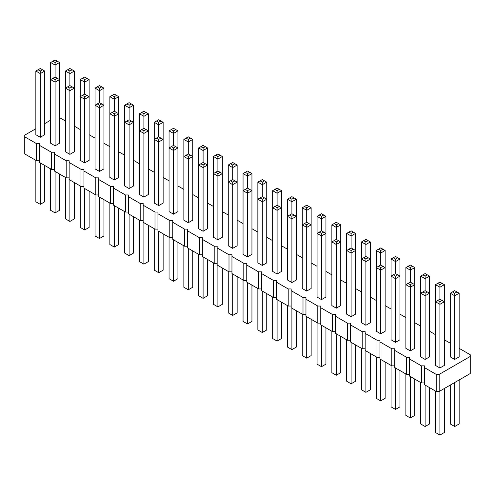 <?xml version="1.0" encoding="UTF-8"?>
<svg xmlns="http://www.w3.org/2000/svg" width="495" height="495" viewBox="0 0 495 495"><rect width="100%" height="100%" fill="white"/><g stroke="black" fill="none" stroke-linecap="round" stroke-linejoin="round"><path stroke-width="0.74" d="M35.85 128.725L24.75 135.135L24.75 136.843L36.593 143.68L39.55 143.68L39.55 145.388L51.393 152.225L54.351 152.225L54.351 153.933L66.194 160.77L69.151 160.77L69.151 162.478L80.994 169.315L83.952 169.315L83.952 171.022L95.795 177.86L98.752 177.86L98.752 179.567L110.595 186.405L113.553 186.405L113.553 188.112L125.396 194.95L128.353 194.95L128.353 196.657L140.196 203.495L143.154 203.495L143.154 205.202L154.997 212.039L157.954 212.039L157.954 213.747L169.797 220.584L172.755 220.584L172.755 222.292L184.598 229.129L187.556 229.129L187.556 230.837L199.398 237.674L202.356 237.674L202.356 239.382L214.199 246.219L217.156 246.219L217.156 247.927L228.999 254.764L231.957 254.764L231.957 256.472L243.8 263.309L246.758 263.309L246.758 265.017L258.6 271.854L261.558 271.854L261.558 273.562L273.401 280.399L276.358 280.399L276.358 282.107L288.201 288.944L291.159 288.944L291.159 290.652L303.002 297.489L305.966 297.489L305.966 299.197L317.802 306.034L320.766 306.034L320.766 307.742L332.603 314.579L335.567 314.579L335.567 316.286L347.403 323.124L350.367 323.124L350.367 324.831L362.204 331.669L365.168 331.669L365.168 333.376L377.004 340.214L379.968 340.214L379.968 341.921L391.805 348.758L394.769 348.758L394.769 350.466L406.605 357.303L409.569 357.303L409.569 359.011L421.406 365.848L424.37 365.848L424.37 384.646L436.206 391.483L439.17 391.483L470.25 373.539L470.25 354.742L459.15 348.332M439.17 391.483L439.17 374.393L470.25 356.45M24.75 136.843L24.75 153.933L36.593 160.77L39.55 160.77M39.55 145.388L39.55 162.478L51.393 169.315L54.351 169.315M54.351 153.933L54.351 171.022L66.194 177.86L69.151 177.86M69.151 162.478L69.151 179.567L80.994 186.405L83.952 186.405M83.952 171.022L83.952 188.112L95.795 194.95L98.752 194.95M98.752 179.567L98.752 196.657L110.595 203.495L113.553 203.495M113.553 188.112L113.553 205.202L125.396 212.039L128.353 212.039M128.353 196.657L128.353 213.747L140.196 220.584L143.154 220.584M143.154 205.202L143.154 222.292L154.997 229.129L157.954 229.129M157.954 213.747L157.954 230.837L169.797 237.674L172.755 237.674M172.755 222.292L172.755 239.382L184.598 246.219L187.556 246.219M187.556 230.837L187.556 247.927L199.398 254.764L202.356 254.764M202.356 239.382L202.356 256.472L214.199 263.309L217.156 263.309M217.156 247.927L217.156 265.017L228.999 271.854L231.957 271.854M231.957 256.472L231.957 273.562L243.8 280.399L246.758 280.399M246.758 265.017L246.758 282.107L258.6 288.944L261.558 288.944M261.558 273.562L261.558 290.652L273.401 297.489L276.358 297.489M276.358 282.107L276.358 299.197L288.201 306.034L291.159 306.034M291.159 290.652L291.159 307.742L303.002 314.579L305.966 314.579M305.966 299.197L305.966 316.286L317.802 323.124L320.766 323.124M320.766 307.742L320.766 324.831L332.603 331.669L335.567 331.669M335.567 316.286L335.567 333.376L347.403 340.214L350.367 340.214M350.367 324.831L350.367 341.921L362.204 348.758L365.168 348.758M365.168 333.376L365.168 350.466L377.004 357.303L379.968 357.303M379.968 341.921L379.968 359.011L391.805 365.848L394.769 365.848M394.769 350.466L394.769 367.556L406.605 374.393L409.569 374.393M409.569 359.011L409.569 376.101L421.406 382.938L424.37 382.938M450.271 343.202L444.349 339.787M435.47 334.657L429.549 331.242M420.67 326.112L414.748 322.697M405.869 317.567L399.948 314.152M391.069 309.022L385.147 305.607M376.268 300.477L370.347 297.062M361.468 291.932L355.546 288.517M346.667 283.387L340.746 279.972M331.867 274.843L325.945 271.427M317.066 266.298L311.145 262.882M302.259 257.753L296.344 254.337M287.459 249.208L281.544 245.792M272.658 240.663L266.743 237.247M257.858 232.118L251.943 228.702M243.057 223.573L237.142 220.157M228.257 215.028L222.342 211.613M213.456 206.483L207.541 203.068M198.656 197.938L192.741 194.523M183.855 189.393L177.934 185.978M169.055 180.848L163.133 177.433M154.254 172.303L148.333 168.888M139.454 163.758L133.532 160.343M124.653 155.213L118.732 151.798M109.853 146.668L103.931 143.253M95.052 138.124L89.131 134.702M80.252 129.579L74.33 126.157M65.451 121.034L59.53 117.612M50.651 120.18L44.729 123.595M424.37 367.556L436.206 374.393L439.17 374.393M365.904 325.258L370.347 322.697L370.347 241.944L365.904 244.505L365.904 241.944L363.683 240.663L361.468 241.944L365.904 244.505L365.904 256.472L368.125 257.753L365.904 259.034L365.904 325.258L361.468 322.697L361.468 241.944M376.268 250.489L376.268 331.242L380.704 333.803L385.147 331.242L385.147 250.489L380.704 253.056L380.704 250.489L378.483 249.208L376.268 250.489L380.704 253.056L380.704 265.017L382.926 266.298L380.704 267.578L380.704 333.803M391.069 259.034L391.069 339.787L395.505 342.348L399.948 339.787L399.948 259.034L395.505 261.601L395.505 259.034L393.284 257.753L391.069 259.034L395.505 261.601L395.505 273.562L397.726 274.843L395.505 276.123L395.505 342.348M331.867 224.854L334.082 223.573L336.303 224.854L336.303 227.415L340.746 224.854L340.746 241.944L336.303 239.382L336.303 227.415L331.867 224.854L331.867 305.607L336.303 308.168L340.746 305.607L340.746 241.944L336.303 244.505L336.303 241.944L334.082 240.663L331.867 241.944L336.303 244.505L336.303 308.168M351.104 316.713L355.546 314.152L355.546 233.399L351.104 235.96L351.104 233.399L348.882 232.118L346.667 233.399L351.104 235.96L351.104 247.927L348.882 249.208L351.104 250.489L351.104 316.713L346.667 314.152L346.667 233.399M158.697 205.629L163.133 203.068L163.133 139.404L158.697 141.966L158.697 139.404L156.476 138.124L154.254 139.404L158.697 141.966L158.697 205.629L154.254 203.068L154.254 122.315L158.697 124.876L158.697 122.315L156.476 121.034L154.254 122.315M173.498 214.174L177.934 211.613L177.934 147.949L173.498 150.511L173.498 147.949L171.276 146.668L169.055 147.949L173.498 150.511L173.498 214.174L169.055 211.613L169.055 130.859L173.498 133.421L173.498 130.859L171.276 129.579L169.055 130.859M198.656 147.949L200.877 146.668L203.099 147.949L203.099 150.511L207.541 147.949L207.541 165.039L203.099 162.478L203.099 150.511L198.656 147.949L198.656 228.702L203.099 231.264L207.541 228.702L207.541 165.039L203.099 167.601L203.099 165.039L200.877 163.758L198.656 165.039L203.099 167.601L203.099 231.264M183.855 139.404L186.077 138.124L188.298 139.404L188.298 141.966L192.741 139.404L192.741 156.494L188.298 153.933L188.298 141.966L183.855 139.404L183.855 220.157L188.298 222.719L192.741 220.157L192.741 156.494L188.298 159.056L188.298 156.494L186.077 155.213L183.855 156.494L188.298 159.056L188.298 222.719M262.3 265.444L262.3 201.781L266.743 199.219L262.3 196.657L262.3 184.691L257.858 182.129L257.858 262.882L262.3 265.444L266.743 262.882L266.743 182.129L262.3 184.691L262.3 182.129L264.522 180.848L266.743 182.129M247.5 256.899L247.5 193.236L251.943 190.674L247.5 188.112L247.5 176.146L243.057 173.584L243.057 254.337L247.5 256.899L251.943 254.337L251.943 173.584L247.5 176.146L247.5 173.584L249.721 172.303L251.943 173.584M228.257 165.039L230.478 163.758L232.7 165.039L232.7 167.601L237.142 165.039L237.142 182.129L232.7 179.567L232.7 167.601L228.257 165.039L228.257 245.792L232.7 248.354L237.142 245.792L237.142 182.129L232.7 184.691L232.7 182.129L230.478 180.848L228.257 182.129L232.7 184.691L232.7 248.354M213.456 156.494L215.678 155.213L217.899 156.494L217.899 159.056L222.342 156.494L222.342 173.584L217.899 171.022L217.899 159.056L213.456 156.494L213.456 237.247L217.899 239.809L222.342 237.247L222.342 173.584L217.899 176.146L217.899 173.584L215.678 172.303L213.456 173.584L217.899 176.146L217.899 239.809M321.502 299.624L321.502 235.96L325.945 233.399L321.502 230.837L321.502 218.87L317.066 216.309L317.066 297.062L321.502 299.624L325.945 297.062L325.945 216.309L321.502 218.87L321.502 216.309L323.724 215.028L325.945 216.309M302.259 207.764L302.259 288.517L306.702 291.079L311.145 288.517L311.145 207.764L306.702 210.326L306.702 207.764L304.481 206.483L302.259 207.764L306.702 210.326L306.702 222.292L308.923 223.573L306.702 224.854L306.702 291.079M277.101 273.989L277.101 210.326L272.658 207.764L272.658 271.427L277.101 273.989L281.544 271.427L281.544 207.764L277.101 210.326L277.101 207.764L279.322 206.483L281.544 207.764L281.544 190.674L277.101 193.236L277.101 190.674L274.88 189.393L272.658 190.674L277.101 193.236L277.101 205.202L279.322 206.483M287.459 199.219L287.459 279.972L291.901 282.534L296.344 279.972L296.344 199.219L291.901 201.781L291.901 199.219L289.68 197.938L287.459 199.219L291.901 201.781L291.901 213.747L294.123 215.028L291.901 216.309L291.901 282.534M439.907 367.983L439.907 304.326L435.47 301.758L435.47 365.421L439.907 367.983L444.349 365.421L444.349 301.758L439.907 304.326L439.907 301.758L442.128 300.477L444.349 301.758L444.349 284.668L439.907 287.236L439.907 284.668L437.691 283.387L435.47 284.668L439.907 287.236L439.907 299.197L442.128 300.477M425.106 359.438L425.106 295.781L420.67 293.213L420.67 356.876L425.106 359.438L429.549 356.876L429.549 293.213L425.106 295.781L425.106 293.213L427.327 291.932L429.549 293.213L429.549 276.123L425.106 278.691L425.106 276.123L422.891 274.843L420.67 276.123L425.106 278.691L425.106 290.652L427.327 291.932M405.869 267.578L405.869 348.332L410.305 350.893L414.748 348.332L414.748 267.578L410.305 270.146L410.305 267.578L408.084 266.298L405.869 267.578L410.305 270.146L410.305 282.107L412.527 283.387L410.305 284.668L410.305 350.893M454.707 359.438L459.15 356.876L459.15 293.213L454.707 295.781L454.707 293.213L452.492 291.932L450.271 293.213L454.707 295.781L454.707 359.438L450.271 356.876L450.271 293.213M84.695 162.904L89.131 160.343L89.131 96.68L84.695 99.241L84.695 96.68L82.473 95.399L80.252 96.68L84.695 99.241L84.695 162.904L80.252 160.343L80.252 79.59L84.695 82.151L84.695 79.59L82.473 78.309L80.252 79.59M99.495 171.449L99.495 107.786L95.052 105.225L99.495 102.657L99.495 90.696L95.052 88.135L95.052 168.888L99.495 171.449L103.931 168.888L103.931 88.135L99.495 90.696L99.495 88.135L101.716 86.854L103.931 88.135M114.296 179.994L114.296 116.331L118.732 113.77L114.296 111.208L114.296 99.241L109.853 96.68L109.853 177.433L114.296 179.994L118.732 177.433L118.732 96.68L114.296 99.241L114.296 96.68L116.517 95.399L118.732 96.68M143.897 197.084L143.897 133.421L139.454 130.859L143.897 128.298L143.897 116.331L139.454 113.77L139.454 194.523L143.897 197.084L148.333 194.523L148.333 113.77L143.897 116.331L143.897 113.77L146.118 112.489L148.333 113.77M124.653 105.225L124.653 185.978L129.096 188.539L133.532 185.978L133.532 105.225L129.096 107.786L129.096 105.225L126.875 103.944L124.653 105.225L129.096 107.786L129.096 119.753L131.317 121.034L129.096 122.315L129.096 188.539M65.451 71.045L67.673 69.764L69.894 71.045L69.894 73.606L74.33 71.045L74.33 88.135L69.894 85.567L69.894 73.606L65.451 71.045L65.451 151.798L69.894 154.36L74.33 151.798L74.33 88.135L69.894 90.696L69.894 88.135L67.673 86.854L65.451 88.135L69.894 90.696L69.894 154.36M35.85 71.045L35.85 134.702L40.293 137.27L44.729 134.702L44.729 71.045L40.293 73.606L40.293 71.045L38.072 69.764L35.85 71.045L40.293 73.606L40.293 137.27M55.094 145.815L59.53 143.253L59.53 62.5L55.094 65.062L55.094 62.5L52.872 61.219L50.651 62.5L55.094 65.062L55.094 77.022L57.309 78.309L55.094 79.59L55.094 145.815L50.651 143.253L50.651 62.5M436.206 391.483L436.206 374.393M421.406 382.938L421.406 365.848M406.605 374.393L406.605 357.303M391.805 365.848L391.805 348.758M377.004 357.303L377.004 340.214M362.204 348.758L362.204 331.669M347.403 340.214L347.403 323.124M332.603 331.669L332.603 314.579M317.802 323.124L317.802 306.034M303.002 314.579L303.002 297.489M288.201 306.034L288.201 288.944M273.401 297.489L273.401 280.399M258.6 288.944L258.6 271.854M243.8 280.399L243.8 263.309M228.999 271.854L228.999 254.764M214.199 263.309L214.199 246.219M199.398 254.764L199.398 237.674M184.598 246.219L184.598 229.129M169.797 237.674L169.797 220.584M154.997 229.129L154.997 212.039M140.196 220.584L140.196 203.495M125.396 212.039L125.396 194.95M110.595 203.495L110.595 186.405M95.795 194.95L95.795 177.86M80.994 186.405L80.994 169.315M66.194 177.86L66.194 160.77M51.393 169.315L51.393 152.225M36.593 160.77L36.593 143.68M370.347 353.461L370.347 389.775L365.904 392.343L365.904 350.893M365.904 392.343L361.468 389.775L361.468 348.332M385.147 362.006L385.147 398.32L380.704 400.888L376.268 398.32L376.268 356.876M380.704 400.888L380.704 359.438M399.948 370.551L399.948 406.865L395.505 409.433L391.069 406.865L391.069 365.421M395.505 409.433L395.505 367.983M340.746 336.371L340.746 372.686L336.303 375.247L331.867 372.686L331.867 331.242M336.303 375.247L336.303 333.803M355.546 344.916L355.546 381.23L351.104 383.792L346.667 381.23L346.667 339.787M351.104 383.792L351.104 342.348M163.133 233.826L163.133 270.146L158.697 272.708L154.254 270.146L154.254 228.702M158.697 272.708L158.697 231.264M177.934 242.371L177.934 278.691L173.498 281.253L169.055 278.691L169.055 237.247M173.498 281.253L173.498 239.809M207.541 259.46L207.541 295.781L203.099 298.343L198.656 295.781L198.656 254.337M203.099 298.343L203.099 256.899M192.741 250.916L192.741 287.236L188.298 289.798L183.855 287.236L183.855 245.792M188.298 289.798L188.298 248.354M266.743 293.646L266.743 329.961L262.3 332.522L257.858 329.961L257.858 288.517M262.3 332.522L262.3 291.079M251.943 285.101L251.943 321.416L247.5 323.978L243.057 321.416L243.057 279.972M247.5 323.978L247.5 282.534M237.142 276.556L237.142 312.871L232.7 315.433L228.257 312.871L228.257 271.427M232.7 315.433L232.7 273.989M222.342 268.005L222.342 304.326L217.899 306.888L213.456 304.326L213.456 262.882M217.899 306.888L217.899 265.444M325.945 327.826L325.945 364.141L321.502 366.702L321.502 325.258M321.502 366.702L317.066 364.141L317.066 322.697M311.145 319.281L311.145 355.596L306.702 358.157L302.259 355.596L302.259 314.152M306.702 358.157L306.702 316.713M281.544 302.191L281.544 338.506L277.101 341.067L277.101 299.624M277.101 341.067L272.658 338.506L272.658 297.062M296.344 310.736L296.344 347.051L291.901 349.612L287.459 347.051L287.459 305.607M291.901 349.612L291.901 308.168M444.349 388.495L444.349 432.5L439.907 435.068L439.907 391.056M439.907 435.068L435.47 432.5L435.47 391.056M429.549 387.641L429.549 423.955L425.106 426.523L425.106 385.079M425.106 426.523L420.67 423.955L420.67 382.511M414.748 379.096L414.748 415.41L410.305 417.978L405.869 415.41L405.869 373.966M410.305 417.978L410.305 376.528M459.15 379.95L459.15 423.955L454.707 426.523L450.271 423.955L450.271 385.079M454.707 426.523L454.707 382.511M89.131 191.101L89.131 227.422L84.695 229.983L80.252 227.422L80.252 185.978M84.695 229.983L84.695 188.539M103.931 199.646L103.931 235.967L99.495 238.528L95.052 235.967L95.052 194.523M99.495 238.528L99.495 197.084M118.732 208.191L118.732 244.511L114.296 247.073L109.853 244.511L109.853 203.068M114.296 247.073L114.296 205.629M148.333 225.281L148.333 261.601L143.897 264.163L139.454 261.601L139.454 220.157M143.897 264.163L143.897 222.719M133.532 216.736L133.532 253.056L129.096 255.618L124.653 253.056L124.653 211.613M129.096 255.618L129.096 214.174M74.33 182.556L74.33 218.877L69.894 221.438L65.451 218.877L65.451 177.433M69.894 221.438L69.894 179.994M44.729 165.466L44.729 201.787L40.293 204.348L35.85 201.787L35.85 160.343M40.293 204.348L40.293 162.904M59.53 174.011L59.53 210.332L55.094 212.893L55.094 171.449M55.094 212.893L50.651 210.332L50.651 168.888M368.125 257.753L370.347 259.034L365.904 261.601L361.468 259.034L363.683 257.753L365.904 259.034M380.704 265.017L376.268 267.578L380.704 270.146L385.147 267.578L382.926 266.298M395.505 273.562L391.069 276.123L395.505 278.691L399.948 276.123L397.726 274.843M348.882 249.208L346.667 250.489L351.104 253.056L355.546 250.489L353.325 249.208L351.104 250.489M257.858 199.219L262.3 201.781L262.3 199.219L260.079 197.938L257.858 199.219M243.057 190.674L247.5 193.236L247.5 190.674L245.279 189.393L243.057 190.674M321.502 230.837L317.066 233.399L321.502 235.96L321.502 233.399L323.724 232.118M306.702 222.292L302.259 224.854L306.702 227.415L311.145 224.854L308.923 223.573M291.901 213.747L287.459 216.309L291.901 218.87L296.344 216.309L294.123 215.028M171.276 146.668L173.498 145.388L173.498 133.421L177.934 130.859L175.719 129.579L173.498 130.859M173.498 145.388L177.934 147.949L177.934 130.859M277.101 205.202L272.658 207.764L272.658 190.674M410.305 282.107L405.869 284.668L410.305 287.236L414.748 284.668L412.527 283.387M439.907 299.197L435.47 301.758L435.47 284.668M425.106 290.652L420.67 293.213L420.67 276.123M156.476 138.124L158.697 136.843L158.697 124.876L163.133 122.315L160.918 121.034L158.697 122.315M158.697 136.843L163.133 139.404L163.133 122.315M99.495 102.657L103.931 105.225L99.495 107.786L99.495 105.225L97.274 103.944M109.853 113.77L114.296 116.331L114.296 113.77L112.074 112.489L109.853 113.77M143.897 128.298L148.333 130.859L143.897 133.421L143.897 130.859L141.675 129.579M129.096 119.753L124.653 122.315L129.096 124.876L133.532 122.315L131.317 121.034M82.473 95.399L84.695 94.112L84.695 82.151L89.131 79.59L86.916 78.309L84.695 79.59M84.695 94.112L89.131 96.68L89.131 79.59M57.309 78.309L59.53 79.59L55.094 82.151L50.651 79.59L52.872 78.309L55.094 79.59M414.748 267.578L412.527 266.298L410.305 267.578M408.084 266.298L410.305 265.017L412.527 266.298M399.948 259.034L397.726 257.753L395.505 259.034M393.284 257.753L395.505 256.472L397.726 257.753M370.347 241.944L365.904 239.382L363.683 240.663M368.125 240.663L365.904 241.944M385.147 250.489L382.926 249.208L380.704 250.489M378.483 249.208L380.704 247.927L382.926 249.208M355.546 233.399L353.325 232.118L351.104 233.399M348.882 232.118L351.104 230.837L353.325 232.118M243.057 173.584L247.5 171.022L249.721 172.303M245.279 172.303L247.5 173.584M257.858 182.129L262.3 179.567L264.522 180.848M260.079 180.848L262.3 182.129M311.145 207.764L308.923 206.483L306.702 207.764M304.481 206.483L306.702 205.202L308.923 206.483M296.344 199.219L294.123 197.938L291.901 199.219M289.68 197.938L291.901 196.657L294.123 197.938M317.066 216.309L321.502 213.747L323.724 215.028M319.281 215.028L321.502 216.309M365.904 256.472L363.683 257.753M378.483 266.298L380.704 267.578M393.284 274.843L395.505 276.123M338.524 240.663L336.303 241.944M336.303 239.382L334.082 240.663M351.104 247.927L353.325 249.208M160.918 138.124L158.697 139.404M175.719 146.668L173.498 147.949M205.32 163.758L203.099 165.039M203.099 162.478L200.877 163.758M190.519 155.213L188.298 156.494M188.298 153.933L186.077 155.213M264.522 197.938L262.3 199.219M262.3 196.657L260.079 197.938M249.721 189.393L247.5 190.674M247.5 188.112L245.279 189.393M234.921 180.848L232.7 182.129M232.7 179.567L230.478 180.848M220.12 172.303L217.899 173.584M217.899 171.022L215.678 172.303M319.281 232.118L321.502 233.399M304.481 223.573L306.702 224.854M274.88 206.483L277.101 207.764M289.68 215.028L291.901 216.309M175.719 129.579L173.498 128.298L171.276 129.579M192.741 139.404L190.519 138.124L188.298 139.404M186.077 138.124L188.298 136.843L190.519 138.124M222.342 156.494L220.12 155.213L217.899 156.494M215.678 155.213L217.899 153.933L220.12 155.213M207.541 147.949L205.32 146.668L203.099 147.949M200.877 146.668L203.099 145.388L205.32 146.668M237.142 165.039L234.921 163.758L232.7 165.039M230.478 163.758L232.7 162.478L234.921 163.758M340.746 224.854L336.303 222.292L334.082 223.573M338.524 223.573L336.303 224.854M281.544 190.674L277.101 188.112L274.88 189.393M279.322 189.393L277.101 190.674M437.691 300.477L439.907 301.758M422.891 291.932L425.106 293.213M408.084 283.387L410.305 284.668M459.15 293.213L454.707 290.652L452.492 291.932M456.928 291.932L454.707 293.213M444.349 284.668L442.128 283.387L439.907 284.668M437.691 283.387L439.907 282.107L442.128 283.387M429.549 276.123L425.106 273.562L422.891 274.843M427.327 274.843L425.106 276.123M95.052 88.135L99.495 85.567L101.716 86.854M97.274 86.854L99.495 88.135M109.853 96.68L114.296 94.112L116.517 95.399M112.074 95.399L114.296 96.68M133.532 105.225L131.317 103.944L129.096 105.225M126.875 103.944L129.096 102.657L131.317 103.944M156.476 121.034L158.697 119.753L160.918 121.034M139.454 113.77L143.897 111.208L146.118 112.489M141.675 112.489L143.897 113.77M86.916 95.399L84.695 96.68M101.716 103.944L99.495 105.225M116.517 112.489L114.296 113.77M114.296 111.208L112.074 112.489M146.118 129.579L143.897 130.859M126.875 121.034L129.096 122.315M82.473 78.309L84.695 77.022L86.916 78.309M72.109 86.854L69.894 88.135M69.894 85.567L67.673 86.854M44.729 71.045L42.508 69.764L40.293 71.045M38.072 69.764L40.293 68.477L42.508 69.764M59.53 62.5L57.309 61.219L55.094 62.5M52.872 61.219L55.094 59.932L57.309 61.219M74.33 71.045L72.109 69.764L69.894 71.045M67.673 69.764L69.894 68.477L72.109 69.764M55.094 77.022L52.872 78.309"/></g></svg>
